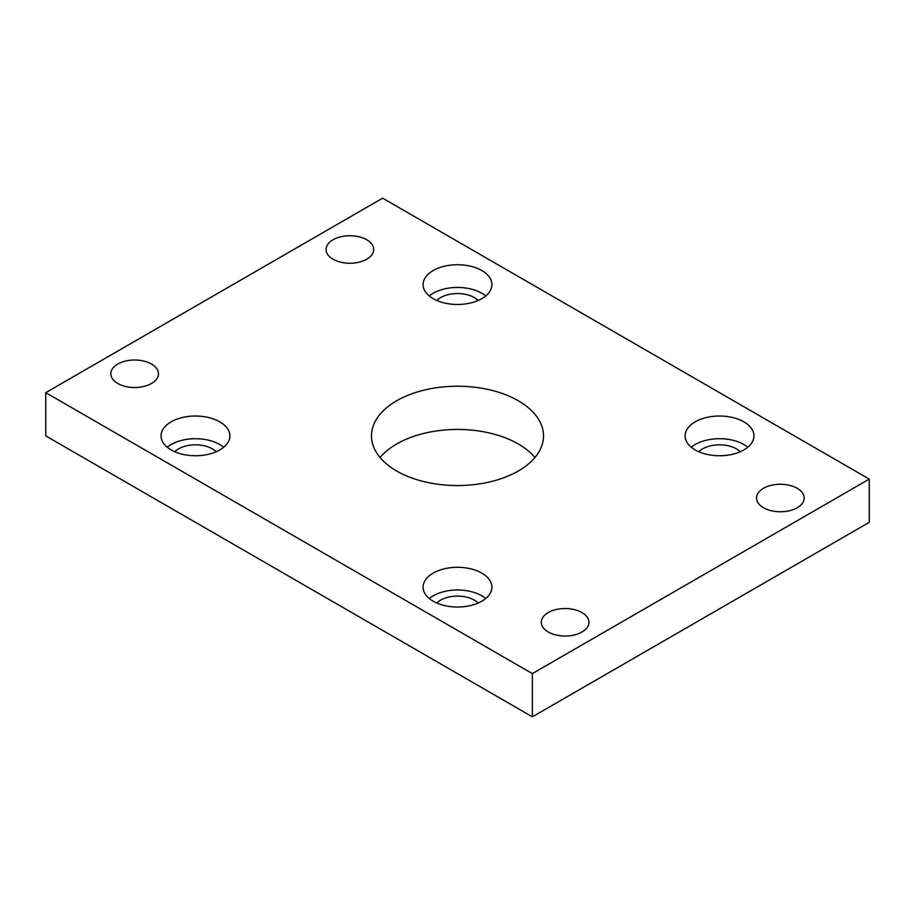 <?xml version="1.0" encoding="UTF-8"?>
<svg xmlns="http://www.w3.org/2000/svg" width="915" height="915" viewBox="0 0 915 915"><rect width="100%" height="100%" fill="white"/><g stroke="black" fill="none" stroke-linecap="round" stroke-linejoin="round"><path stroke-width="1.37" d="M223.718 447.229A34.404 19.867 0 0 0 167.228 447.229M216.169 451.758A23.824 13.748 0 0 0 212.326 448.853A23.824 13.748 0 0 0 174.788 451.758M171.151 449.94A34.404 19.867 180 0 1 161.063 435.883A34.404 19.867 180 0 1 195.478 416.028A34.404 19.867 180 0 1 229.882 435.895A34.404 19.867 180 0 1 208.643 454.24A34.404 19.867 180 0 1 171.151 449.94M747.772 447.229A34.404 19.867 0 0 0 691.283 447.229M740.212 451.758A23.824 13.748 0 0 0 736.369 448.853A23.824 13.748 0 0 0 698.831 451.758M695.194 449.94A34.404 19.867 180 0 1 685.118 435.883A34.404 19.867 180 0 1 719.522 416.028A34.404 19.867 180 0 1 753.937 435.895A34.404 19.867 180 0 1 732.686 454.24A34.404 19.867 180 0 1 695.194 449.94M485.739 295.957A34.404 19.867 0 0 0 429.261 295.957M478.19 300.486A23.824 13.748 0 0 0 474.347 297.581A23.824 13.748 0 0 0 436.81 300.486M433.172 298.656A34.404 19.867 180 0 1 423.096 284.611A34.404 19.867 180 0 1 457.5 264.744A34.404 19.867 180 0 1 491.904 284.611A34.404 19.867 180 0 1 470.665 302.968A34.404 19.867 180 0 1 433.172 298.656M485.739 598.513A34.404 19.867 0 0 0 429.261 598.513M478.19 603.042A23.824 13.748 0 0 0 474.347 600.137A23.824 13.748 0 0 0 436.81 603.042M433.172 601.212A34.404 19.867 180 0 1 423.096 587.167A34.404 19.867 180 0 1 457.5 567.3A34.404 19.867 180 0 1 491.904 587.167A34.404 19.867 180 0 1 470.665 605.524A34.404 19.867 180 0 1 433.172 601.212M396.675 471.008A86.021 49.662 180 0 1 371.479 435.883A86.021 49.662 180 0 1 457.5 386.222A86.021 49.662 180 0 1 543.521 435.883A86.021 49.662 180 0 1 490.417 481.77A86.021 49.662 180 0 1 396.675 471.008M534.955 457.5A86.021 49.662 0 0 0 457.5 429.444A86.021 49.662 0 0 0 380.045 457.5M333.037 259.219A23.824 13.748 180 0 1 326.06 249.498A23.824 13.748 180 0 1 349.885 235.738A23.824 13.748 180 0 1 373.709 249.498A23.824 13.748 180 0 1 359 262.205A23.824 13.748 180 0 1 333.037 259.219M117.806 383.476A23.824 13.748 180 0 1 110.829 373.755A23.824 13.748 180 0 1 134.654 360.007A23.824 13.748 180 0 1 158.467 373.755A23.824 13.748 180 0 1 143.769 386.462A23.824 13.748 180 0 1 117.806 383.476M548.268 632.013A23.824 13.748 180 0 1 541.291 622.28A23.824 13.748 180 0 1 565.115 608.532A23.824 13.748 180 0 1 588.94 622.28A23.824 13.748 180 0 1 574.231 634.987A23.824 13.748 180 0 1 548.268 632.013M763.51 507.745A23.824 13.748 180 0 1 756.533 498.023A23.824 13.748 180 0 1 780.346 484.264A23.824 13.748 180 0 1 804.171 498.023A23.824 13.748 180 0 1 789.462 510.73A23.824 13.748 180 0 1 763.51 507.745M532.358 673.612L45.75 392.661L382.642 198.166L869.25 479.105L532.358 673.612L532.358 716.834L45.75 435.895L45.75 392.661M532.358 716.834L869.25 522.339L869.25 479.105"/></g></svg>
